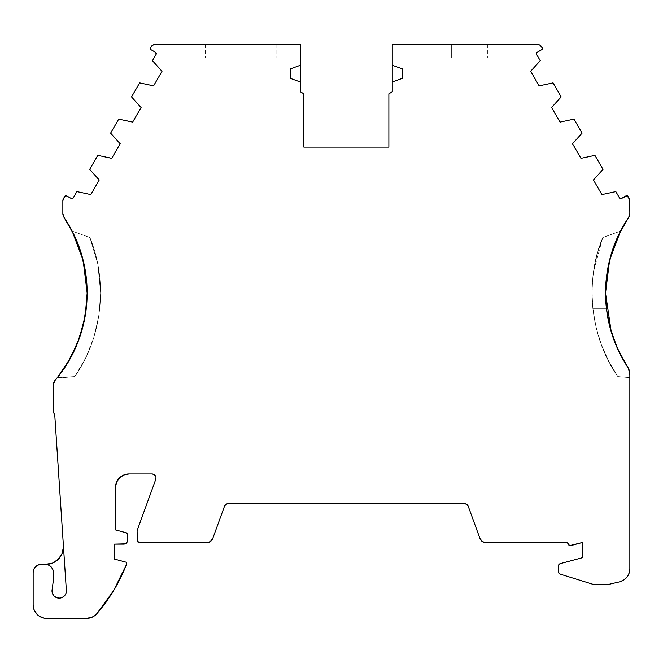 <?xml version="1.0" encoding="UTF-8"?>
<svg xmlns="http://www.w3.org/2000/svg" width="663" height="663" viewBox="0 0 663 663"><rect width="100%" height="100%" fill="white"/><g stroke="black" fill="none" stroke-linecap="round" stroke-linejoin="round"><path stroke-width="0.5" stroke-dasharray="3.31 2.49" d="M607.101 272.559L606.985 273.322M605.551 292.681L609.579 260.211L620.56 231.072L602.766 237.553L597.297 253.813L593.634 271.308C591.827 283.64 591.57 295.988 592.855 308.361L606.421 308.361L592.855 308.361C591.57 295.872 591.827 283.524 593.634 271.308L602.766 237.553C598.374 248.484 595.316 259.83 593.592 271.581C591.802 283.855 591.57 296.262 592.896 308.801L596.062 327.215L601.457 344.951L608.8 361.451L617.825 376.551L608.75 361.36L601.358 344.694L595.996 326.95L592.855 308.361L606.421 308.361M611.617 252.934L611.294 253.995M153.675 44.736L151.86 45.788L150.509 47.852A1.351 1.351 0 0 0 150.327 48.523A1.351 1.351 0 0 1 150.509 47.852L151.214 46.625A4.053 4.053 0 0 1 154.719 44.603L300.447 44.603L300.447 91.85L303.828 93.798L303.828 147.145L388.874 147.145L388.874 93.798L392.247 91.85L392.247 44.603L537.975 44.603A4.053 4.053 0 0 1 541.489 46.625L542.193 47.852A1.351 1.351 0 0 1 541.696 49.692L537.022 52.394A1.351 1.351 0 0 0 536.524 54.242L540.246 60.673L530.682 71.264L539.118 85.875L553.075 82.892L561.163 96.914L551.608 107.505L560.036 122.116L573.992 119.133L582.089 133.147L572.525 143.747L580.962 158.349L594.918 155.366L603.007 169.388L593.451 179.98L601.88 194.591L615.836 191.607L619.549 198.038A1.351 1.351 0 0 0 621.397 198.535L626.071 195.834A1.351 1.351 0 0 1 627.919 196.331L629.311 198.743A4.053 4.053 0 0 1 629.85 200.765L629.85 213.577A6.746 6.746 0 0 1 628.69 217.356A135.003 135.003 0 0 0 628.64 217.431A135.003 135.003 0 0 1 628.69 217.356A6.746 6.746 0 0 0 629.85 213.577L629.85 200.765A4.053 4.053 0 0 0 629.311 198.743L627.919 196.331A1.351 1.351 0 0 0 626.071 195.834L621.397 198.535L627.099 195.701M620.543 231.105A135.003 135.003 0 0 0 609.629 260.02A135.003 135.003 0 0 1 620.543 231.105L602.766 237.553L620.56 231.072L602.766 237.553L620.56 231.072L611.468 253.415L607.035 272.957L605.551 293.179M609.579 260.211L605.551 292.938A135.003 135.003 0 0 1 609.62 260.053A135.003 135.003 0 0 0 605.551 292.938L605.551 293.303M34.169 610.043L37.103 614.444L39.15 616.126L44.015 618.14L46.65 618.397L86.613 618.397L92.223 617.178L96.823 613.731A13.5 13.5 0 0 1 86.613 618.397L46.65 618.397A13.5 13.5 0 0 1 33.15 604.896L33.15 572.5A8.097 8.097 0 0 1 41.247 564.404L45.896 564.404A17.553 17.553 0 0 0 63.408 545.69L54.838 416.248A6.746 6.746 0 0 0 53.943 413.306L54.838 416.248A6.746 6.746 0 0 0 53.943 413.306A4.053 4.053 0 0 1 53.396 411.275L53.396 384.755A6.746 6.746 0 0 1 55.004 380.38A135.003 135.003 0 0 0 57.275 377.645L53.811 382.427L53.396 384.755L53.396 411.275L53.943 413.306A4.053 4.053 0 0 1 53.396 411.275L53.396 384.755A6.746 6.746 0 0 1 55.004 380.38A135.003 135.003 0 0 0 57.275 377.645L74.878 376.551L85.635 358.012L93.781 337.591L98.92 315.563L100.652 292.938L99.351 273.338C97.693 260.965 94.552 249.039 89.936 237.553L97.817 264.073L100.652 292.938L98.895 315.729L93.773 337.608L85.585 358.119L74.878 376.551L62.852 377.645L74.878 376.551C83.182 364.277 89.48 351.299 93.773 337.608L98.895 315.729L100.652 292.938L97.817 264.073L89.936 237.553L72.134 231.072L89.936 237.553L72.134 231.072L89.936 237.553L97.776 263.874L100.652 292.938L98.92 315.563L93.781 337.591C89.488 351.282 83.19 364.269 74.878 376.551L57.358 377.645L63.623 369.2M466.744 504.344L468.227 506.275L479.921 538.414A6.663 6.663 0 0 0 486.186 542.798L567.752 542.798A2.702 2.702 0 0 0 571.15 545.5L582.603 542.433L571.15 545.5L568.804 545.036M45.299 564.404A8.097 8.097 0 0 1 53.396 572.5L53.396 580.084L53.396 572.5A8.097 8.097 0 0 0 45.299 564.404L48.399 565.017L51.026 566.774L52.783 569.401L53.396 572.5L53.396 580.084L52.07 590.004A7.194 7.194 0 0 0 59.198 598.15A7.194 7.194 0 0 0 66.366 590.484L63.408 545.69A17.553 17.553 0 0 1 63.441 546.851A17.553 17.553 0 0 0 63.408 545.69M241.05 44.603L205.273 44.603L241.05 44.603L241.05 58.104L241.05 44.603L276.827 44.603L241.05 44.603L241.05 58.104L205.273 58.104L276.827 58.104L241.05 58.104L241.05 44.603L205.273 44.603L241.05 44.603L241.05 58.104L276.827 58.104L205.273 58.104L241.05 58.104L241.05 44.603L205.273 44.603L241.05 44.603M451.652 44.603L415.875 44.603L451.652 44.603L451.652 58.104L451.652 44.603L487.421 44.603L451.652 44.603L451.652 58.104L415.875 58.104L487.421 58.104L415.875 58.104L451.652 58.104L451.652 44.603L415.875 44.603L451.652 44.603L451.652 58.104L487.421 58.104L415.875 58.104L451.652 58.104L451.652 44.603L415.875 44.603L451.652 44.603M154.719 44.603L300.447 44.603L154.719 44.603A4.053 4.053 0 0 0 151.214 46.625L150.509 47.852A1.351 1.351 0 0 0 150.998 49.692L155.681 52.394L150.998 49.692L150.327 48.523A1.351 1.351 0 0 0 150.998 49.692L155.681 52.394A1.351 1.351 0 0 1 156.17 54.242A1.351 1.351 0 0 0 155.681 52.394M87.151 293.145L87.151 292.996A135.003 135.003 0 0 0 64.004 217.356A6.746 6.746 0 0 1 62.852 213.577L62.852 200.765A4.053 4.053 0 0 1 63.391 198.743L64.783 196.331A1.351 1.351 0 0 1 66.623 195.834L71.306 198.535A1.351 1.351 0 0 0 73.145 198.038L71.803 198.701L65.604 195.701L63.391 198.743L62.852 200.765L62.852 213.577L64.004 217.356A6.746 6.746 0 0 1 62.852 213.577L62.852 200.765A4.053 4.053 0 0 1 63.391 198.743L64.783 196.331A1.351 1.351 0 0 1 66.623 195.834L71.306 198.535A1.351 1.351 0 0 0 73.145 198.038L76.867 191.607L90.814 194.591L99.251 179.98L89.696 169.388L97.784 155.366L111.74 158.349L120.177 143.747L110.613 133.147L118.71 119.133L132.658 122.116L141.095 107.505L131.539 96.914L139.628 82.892L153.584 85.875L162.021 71.264L152.457 60.673L156.17 54.242L156.078 52.742M464.423 503.615L228.279 503.615L464.423 503.615A4.053 4.053 0 0 1 468.227 506.275L479.921 538.414A6.663 6.663 0 0 0 486.186 542.798L567.752 542.798A2.702 2.702 0 0 0 567.752 542.889A2.702 2.702 0 0 1 567.752 542.798L484.181 542.483L482.357 541.588L479.921 538.414L468.227 506.275A4.053 4.053 0 0 0 464.423 503.615L228.279 503.615A4.053 4.053 0 0 0 224.475 506.275L212.782 538.414A6.663 6.663 0 0 1 206.516 542.798L139.802 542.798A2.702 2.702 0 0 1 137.1 540.096L137.1 530.649L155.755 479.382A4.053 4.053 0 0 0 151.951 473.946L129.003 473.946A13.5 13.5 0 0 0 115.503 487.446L115.503 529.928L125.647 532.646A2.702 2.702 0 0 1 127.652 535.256L127.652 540.096A4.053 4.053 0 0 1 123.6 544.141L114.152 544.141L114.152 558.992L126.302 562.249L126.302 564.951A169.048 169.048 0 0 1 96.823 613.731L113.63 590.592L126.302 564.951L126.302 562.249L126.302 564.951A169.048 169.048 0 0 1 96.823 613.731A13.5 13.5 0 0 1 86.613 618.397L46.65 618.397A13.5 13.5 0 0 1 33.15 604.896L33.15 572.5L33.763 569.401M623.551 580.166L626.916 577.158L629.096 573.205L629.85 568.755L629.85 374.346L628.988 369.589L629.85 377.645L617.825 376.551C603.753 355.492 595.44 332.909 592.896 308.801C591.57 296.378 591.802 283.971 593.592 271.581L597.264 253.929L602.766 237.553C584.31 279.446 590.443 339.025 617.825 376.551L629.85 377.645L629.85 374.346A13.5 13.5 0 0 0 628.259 367.99L629.742 372.639L629.85 377.645L617.825 376.551L629.85 377.645L629.85 374.346L629.85 377.645L617.825 376.551L629.85 377.645L629.85 374.346L629.85 568.755A13.5 13.5 0 0 1 619.383 581.907L607.532 584.642L596.12 584.642A13.5 13.5 0 0 1 592.125 584.037L560.285 574.158A2.71 2.71 0 0 1 558.379 571.572L558.379 566.177A2.677 2.677 0 0 1 560.136 563.666L582.603 557.641L582.603 542.433L571.15 545.5A2.702 2.702 0 0 1 567.752 542.889L567.752 542.898M392.247 82.038L402.375 78.35L392.247 82.038L402.375 78.35L402.375 68.902L392.247 65.214M300.447 65.214L290.328 68.902L300.447 65.214L290.328 68.902L290.328 78.35L290.328 68.902L290.328 78.35L300.447 82.038M613.996 340.061L620.377 354.564M402.375 78.35L402.375 68.902L402.375 78.35M85.477 314.237L84.74 318.431M79.709 337.252L79.403 338.122M79.154 338.818L79.17 338.776C84.491 323.875 87.151 308.635 87.151 293.046L83.132 260.236L72.134 231.072L83.09 260.078L87.151 292.88M57.391 377.603L74.878 376.551C91.469 352.443 100.063 324.572 100.652 292.938C100.411 272.8 96.831 254.335 89.936 237.553C96.839 254.335 100.411 272.8 100.652 292.938C100.055 324.597 91.469 352.467 74.878 376.551L57.358 377.645M87.151 293.096L85.842 311.809M53.396 580.084L52.07 590.004A7.194 7.194 0 0 0 52.004 590.957L52.551 593.708L54.109 596.045L56.446 597.603L59.198 598.15L61.949 597.603L64.278 596.045L65.836 593.708L66.383 590.957A7.194 7.194 0 0 0 66.366 590.484A7.194 7.194 0 0 1 59.198 598.15A7.194 7.194 0 0 1 52.07 590.004L53.396 580.084M618.703 351.166L618.322 350.371M614.087 340.293L613.814 339.547M629.444 371.073A13.5 13.5 0 0 1 629.85 374.346L628.259 367.99L629.742 372.639L628.259 367.99L615.77 344.569M612.885 336.945L614.8 342.158M618.264 350.238L618.538 350.826M611.22 331.749L611.385 332.304M612.156 334.774L610.01 327.456M607.399 315.331L606.836 311.61M592.855 308.361C595.913 334.111 604.242 356.835 617.825 376.551C604.242 356.835 595.913 334.111 592.855 308.361C590.642 282.637 593.949 259.034 602.766 237.553L620.56 231.072M81.425 254.037L81.06 252.86M87.151 292.847L87.151 292.996A135.003 135.003 0 0 0 83.09 260.078M605.551 293.402L605.551 292.938A135.003 135.003 0 0 0 605.551 292.996L605.551 292.789M539.027 44.736L540.842 45.788L542.326 48.871L537.022 52.394A1.351 1.351 0 0 0 536.524 54.242L540.246 60.673L530.682 71.264L539.118 85.875L553.075 82.892L561.163 96.914L551.608 107.505L560.036 122.116L573.992 119.133L582.089 133.147L572.525 143.747L580.962 158.349L594.918 155.366L603.007 169.388L593.451 179.98L601.88 194.591L615.836 191.607L619.549 198.038A1.351 1.351 0 0 0 621.397 198.535L619.897 198.436M537.975 44.603L392.247 44.603L392.247 91.85L388.874 93.798L388.874 147.145L303.828 147.145L303.828 93.798L300.447 91.85L300.447 44.603L300.447 91.85L303.828 93.798L303.828 147.145L388.874 147.145L388.874 93.798L392.247 91.85L392.247 44.603L537.975 44.603A4.053 4.053 0 0 1 541.489 46.625L542.193 47.852A1.351 1.351 0 0 1 541.696 49.692L537.022 52.394M152.457 60.673L156.17 54.242L152.457 60.673L161.316 70.858L152.457 60.673M162.021 71.264L161.316 70.858L162.021 71.264L153.584 85.875L152.88 85.469L153.584 85.875L162.021 71.264M139.628 82.892L152.88 85.469L139.628 82.892L131.539 96.914L139.628 82.892M140.39 107.099L131.539 96.914L141.095 107.505L132.658 122.116L131.954 121.71L132.658 122.116L141.095 107.505L140.39 107.099M118.71 119.133L131.954 121.71L118.71 119.133L110.613 133.147L118.71 119.133M119.473 143.341L110.613 133.147L120.177 143.747L111.74 158.349L111.036 157.943L111.74 158.349L120.177 143.747L119.473 143.341M97.784 155.366L111.036 157.943L97.784 155.366L89.696 169.388L97.784 155.366M98.547 179.574L89.696 169.388L99.251 179.98L90.814 194.591L90.11 194.184L90.814 194.591L99.251 179.98L98.547 179.574M76.867 191.607L90.11 194.184L76.867 191.607L73.145 198.038L76.867 191.607M64.004 217.356L74.753 236.434L82.278 256.995L86.372 278.501L87.151 293.668M63.109 550.273L62.107 553.58M60.499 556.58L55.642 561.445M52.609 563.061L45.896 564.404A17.553 17.553 0 0 0 63.441 546.851M41.247 564.404L45.896 564.404L41.247 564.404A8.097 8.097 0 0 0 33.15 572.5L33.15 604.896M114.152 558.992L126.302 562.249L114.152 558.992L114.152 544.141L114.152 558.992M123.6 544.141L114.152 544.141L123.6 544.141A4.053 4.053 0 0 0 127.652 540.096L127.346 541.646L125.15 543.834M126.451 533.011L125.647 532.646A2.702 2.702 0 0 1 127.652 535.256L127.652 540.096L127.652 535.256L127.089 533.607M155.971 477.468L155.755 479.382A4.053 4.053 0 0 0 151.951 473.946L129.003 473.946A13.5 13.5 0 0 0 115.503 487.446L115.503 529.928L125.647 532.646L115.503 529.928L115.503 487.446L115.76 484.819L117.774 479.946M121.503 476.225L126.368 474.211M129.003 473.946L151.951 473.946L153.824 474.41L155.266 475.678M206.516 542.798L139.802 542.798A2.702 2.702 0 0 1 137.1 540.096L137.1 530.649L155.755 479.382L137.1 530.649L137.1 540.096L137.887 542.002L139.802 542.798L206.516 542.798A6.663 6.663 0 0 0 212.782 538.414L211.804 540.188L208.522 542.483M224.475 506.275L212.782 538.414L224.475 506.275A4.053 4.053 0 0 1 228.279 503.615M225.064 505.198L227.061 503.797M558.859 564.644L558.379 566.177A2.677 2.677 0 0 1 560.136 563.666L582.603 557.641L582.603 542.433L582.603 557.641L559.423 564.056M560.285 574.158L592.125 584.037A13.5 13.5 0 0 0 596.12 584.642L607.532 584.642L619.383 581.907L607.532 584.642L596.12 584.642A13.5 13.5 0 0 1 592.125 584.037L560.285 574.158A2.71 2.71 0 0 1 558.379 571.572L558.379 566.177L558.901 573.18M629.361 370.75L628.996 369.631M536.342 53.562A1.351 1.351 0 0 0 536.524 54.242L540.246 60.673L530.682 71.264L539.118 85.875L553.075 82.892L561.163 96.914L551.608 107.505L560.036 122.116L573.992 119.133L582.089 133.147L572.525 143.747L580.962 158.349L594.918 155.366L603.007 169.388L593.451 179.98L601.88 194.591L615.836 191.607L619.549 198.038M627.919 196.331L629.311 198.743M451.652 58.104L487.421 58.104L451.652 58.104M241.05 58.104L276.827 58.104L241.05 58.104M629.85 200.765L629.85 213.577M89.936 237.553L72.134 231.072L89.936 237.553M619.383 581.907A13.5 13.5 0 0 0 629.85 568.755L629.85 374.346M627.637 366.946A135.003 135.003 0 0 1 605.551 292.938L605.551 292.996M205.273 44.603L205.273 58.104M415.875 44.603L415.875 58.104M487.421 44.603L487.421 58.104M276.827 44.603L276.827 58.104"/><path stroke-width="0.99" d="M606.836 311.61L605.551 292.938A135.003 135.003 0 0 1 628.69 217.356L629.85 213.577L629.709 199.712L627.099 195.701L621.397 198.535A1.351 1.351 0 0 1 619.549 198.038L615.836 191.607L601.88 194.591L593.451 179.98L603.007 169.388L594.918 155.366L580.962 158.349L572.525 143.747L582.089 133.147L573.992 119.133L560.036 122.116L551.608 107.505L561.163 96.914L553.075 82.892L539.118 85.875L530.682 71.264L540.246 60.673L536.524 54.242A1.351 1.351 0 0 1 537.022 52.394L542.094 49.344L542.193 47.852A1.351 1.351 0 0 1 541.696 49.692L537.022 52.394L541.696 49.692A1.351 1.351 0 0 0 542.193 47.852L540.005 45.142L537.975 44.603A4.053 4.053 0 0 1 541.489 46.625L542.193 47.852L541.489 46.625A4.053 4.053 0 0 0 537.975 44.603L392.247 44.603L392.247 65.214L402.375 68.902L402.375 78.35L392.247 82.038L392.247 91.85L388.874 93.798L388.874 147.145L303.828 147.145L303.828 93.798L300.447 91.85L300.447 82.038L290.328 78.35L290.328 68.902L300.447 65.214L300.447 82.038L290.328 78.35L290.328 68.902L300.447 65.214L300.447 44.603L154.719 44.603L152.697 45.142L150.509 47.852A1.351 1.351 0 0 0 150.327 48.523A1.351 1.351 0 0 1 150.509 47.852L151.214 46.625A4.053 4.053 0 0 1 154.719 44.603L153.675 44.736M611.294 253.995L607.101 272.559M606.985 273.322L605.551 292.681M615.77 344.569L609.264 324.514L606.421 308.361L605.551 292.938L609.62 260.053A135.003 135.003 0 0 1 609.629 260.02A135.003 135.003 0 0 0 609.62 260.053L620.56 231.072L611.617 252.934M628.64 217.431A135.003 135.003 0 0 0 620.543 231.105A135.003 135.003 0 0 1 628.64 217.431M63.408 545.69A17.553 17.553 0 0 1 63.441 546.851A17.553 17.553 0 0 0 63.408 545.69A17.553 17.553 0 0 1 63.441 546.851L62.107 553.564L58.303 559.257L52.609 563.061L45.299 564.404A8.097 8.097 0 0 1 53.396 572.5L52.783 569.401L51.026 566.774L48.399 565.017L45.299 564.404L38.147 565.017L35.52 566.774L33.763 569.401L33.15 572.5A8.097 8.097 0 0 1 41.247 564.404L38.147 565.017L35.52 566.774L33.763 569.401M568.804 545.036L567.752 542.889A2.702 2.702 0 0 0 571.15 545.5L582.603 542.433L571.15 545.5A2.702 2.702 0 0 1 567.752 542.798L486.186 542.798A6.663 6.663 0 0 1 479.921 538.414L482.357 541.588L486.186 542.798L567.752 542.798A2.702 2.702 0 0 0 567.752 542.889L568.025 544.091L569.923 545.541L582.603 542.433L582.603 557.641L560.136 563.666L558.859 564.644L558.379 566.177A2.677 2.677 0 0 1 560.136 563.666L582.603 557.641L560.136 563.666A2.677 2.677 0 0 0 558.379 566.177L558.511 572.418L560.285 574.158A2.71 2.71 0 0 1 558.379 571.572L558.379 566.177L558.379 571.572A2.71 2.71 0 0 0 560.285 574.158L592.125 584.037A13.5 13.5 0 0 0 596.12 584.642L607.532 584.642L619.383 581.907L623.551 580.166L626.916 577.158L629.096 573.205L629.85 568.755A13.5 13.5 0 0 1 619.383 581.907L623.551 580.166M87.151 293.668L86.944 300.38L83.969 322.077L77.53 342.995L67.792 362.603L57.275 377.645A135.003 135.003 0 0 1 55.004 380.38A6.746 6.746 0 0 0 53.396 384.755L53.396 411.275L53.396 384.755A6.746 6.746 0 0 1 55.004 380.38L53.396 384.755L53.396 411.275A4.053 4.053 0 0 0 53.943 413.306A6.746 6.746 0 0 1 54.838 416.248L53.943 413.306A4.053 4.053 0 0 1 53.396 411.275L53.943 413.306A6.746 6.746 0 0 1 54.838 416.248L66.366 590.484A7.194 7.194 0 0 1 59.198 598.15A7.194 7.194 0 0 1 52.07 590.004L53.396 580.084L53.396 572.5A8.097 8.097 0 0 0 45.299 564.404L41.247 564.404L45.299 564.404M539.027 44.736L392.247 44.603L392.247 91.85L388.874 93.798L388.874 147.145L303.828 147.145L303.828 93.798L300.447 91.85L300.447 82.038L290.328 78.35L290.328 68.902L300.447 65.214L300.447 44.603L154.719 44.603A4.053 4.053 0 0 0 151.214 46.625L150.509 47.852A1.351 1.351 0 0 0 150.998 49.692L155.681 52.394L150.998 49.692A1.351 1.351 0 0 1 150.327 48.523L150.998 49.692L155.681 52.394A1.351 1.351 0 0 1 156.17 54.242L152.457 60.673L162.021 71.264L153.584 85.875L139.628 82.892L131.539 96.914L141.095 107.505L132.658 122.116L118.71 119.133L110.613 133.147L120.177 143.747L111.74 158.349L97.784 155.366L89.696 169.388L99.251 179.98L90.814 194.591L76.867 191.607L73.145 198.038A1.351 1.351 0 0 1 71.306 198.535L66.623 195.834L64.783 196.331A1.351 1.351 0 0 1 66.623 195.834L64.783 196.331L62.852 200.765A4.053 4.053 0 0 1 63.391 198.743L64.783 196.331A1.351 1.351 0 0 1 66.623 195.834L71.306 198.535L66.623 195.834M627.919 196.331L629.311 198.743A4.053 4.053 0 0 1 629.85 200.765L627.919 196.331A1.351 1.351 0 0 0 626.071 195.834L621.397 198.535L626.071 195.834A1.351 1.351 0 0 1 627.919 196.331L627.099 195.701M41.247 564.404A8.097 8.097 0 0 0 33.15 572.5L33.15 604.896A13.5 13.5 0 0 0 46.65 618.397L86.613 618.397L46.65 618.397A13.5 13.5 0 0 1 33.15 604.896L34.178 610.068L37.103 614.444L39.15 616.126L44.015 618.14L86.613 618.397A13.5 13.5 0 0 0 96.823 613.731A169.048 169.048 0 0 0 126.302 564.951A169.048 169.048 0 0 1 96.823 613.731A13.5 13.5 0 0 1 86.613 618.397L92.223 617.178L96.823 613.731L113.63 590.592L126.302 564.951L126.302 562.249L114.152 558.992L114.152 544.141L125.15 543.834L127.346 541.646L127.652 540.096A4.053 4.053 0 0 1 123.6 544.141L125.15 543.834M126.368 474.211L129.003 473.946A13.5 13.5 0 0 0 115.503 487.446L116.531 482.283L119.456 477.907L123.832 474.973L129.003 473.946A13.5 13.5 0 0 0 115.503 487.446L115.503 529.928L115.503 487.446L115.503 529.928L125.647 532.646A2.702 2.702 0 0 1 127.652 535.256L127.652 540.096L127.503 534.386L125.647 532.646A2.702 2.702 0 0 1 127.652 535.256L127.652 540.096A4.053 4.053 0 0 1 123.6 544.141L114.152 544.141L123.6 544.141M83.09 260.078A135.003 135.003 0 0 0 64.004 217.356A6.746 6.746 0 0 1 62.852 213.577L62.852 200.765L62.852 213.577L64.004 217.356A6.746 6.746 0 0 1 62.852 213.577L62.852 200.765A4.053 4.053 0 0 1 63.391 198.743L64.783 196.331M129.003 473.946L151.951 473.946A4.053 4.053 0 0 1 155.755 479.382L137.1 530.649L137.307 541.124L139.802 542.798A2.702 2.702 0 0 1 137.1 540.096L137.1 530.649L137.1 540.096A2.702 2.702 0 0 0 139.802 542.798L206.516 542.798L210.337 541.588L212.782 538.414A6.663 6.663 0 0 1 206.516 542.798L208.522 542.483M81.06 252.86L72.134 231.072L83.132 260.236L87.151 292.996A135.003 135.003 0 0 1 57.358 377.645L69.756 359.329L79.179 338.752L85.212 315.82M85.842 311.809L87.151 293.145M620.377 354.564L628.259 367.99A135.003 135.003 0 0 1 605.551 292.996C605.75 319.806 613.101 344.453 627.588 366.979C613.101 344.453 605.75 319.806 605.551 293.021L607.018 312.895M69.789 359.271L57.358 377.645C76.842 352.799 86.77 324.597 87.151 293.021L85.477 314.237M79.403 338.122L70.734 357.564M84.74 318.431L79.709 337.252M87.151 292.88L83.132 260.236L81.425 254.037M70.692 357.647L79.17 338.768M63.623 369.2L69.756 359.338L57.358 377.645C76.842 352.799 86.77 324.597 87.151 293.021L85.229 315.754L79.494 337.865L70.112 358.691L57.358 377.645C76.502 353.959 86.439 325.74 87.151 292.996L87.151 292.996A135.003 135.003 0 0 1 57.358 377.645C76.494 353.976 86.422 325.773 87.151 293.046M85.22 315.82L79.17 338.776L69.756 359.338M57.275 377.645L57.358 377.645C76.842 352.799 86.77 324.597 87.151 293.021C86.754 269.891 81.748 249.255 72.134 231.072L72.134 231.072C81.748 249.255 86.754 269.891 87.151 292.996L85.668 272.999L81.242 253.44L73.966 234.76L64.004 217.356A135.003 135.003 0 0 1 57.275 377.645L57.275 377.645A135.003 135.003 0 0 1 55.004 380.38A135.003 135.003 0 0 0 64.004 217.356M206.516 542.798L139.802 542.798L206.516 542.798A6.663 6.663 0 0 0 212.782 538.414L224.475 506.275A4.053 4.053 0 0 1 228.279 503.615L464.423 503.615A4.053 4.053 0 0 1 468.227 506.275L479.921 538.414A6.663 6.663 0 0 0 486.186 542.798L567.752 542.798A2.702 2.702 0 0 0 567.752 542.889M628.996 369.631L628.259 367.99A135.003 135.003 0 0 1 605.551 292.996L606.421 308.361C609.214 330.597 616.491 350.47 628.259 367.99L618.48 350.702L611.344 332.18L607.001 312.803L605.551 292.996A135.003 135.003 0 0 0 627.637 366.946L628.259 367.99A13.5 13.5 0 0 1 629.85 374.346L628.259 367.99A13.5 13.5 0 0 0 627.637 366.946L628.068 367.7M613.814 339.547L611.352 332.196M611.236 331.823L607.059 313.16M618.322 350.371L614.087 340.293M618.761 351.291L618.538 350.826M629.85 200.765L629.85 213.577A6.746 6.746 0 0 1 628.69 217.356L629.85 213.577L629.85 200.765A4.053 4.053 0 0 0 629.311 198.743M629.444 371.073A13.5 13.5 0 0 0 627.637 366.946L618.131 349.849L611.187 331.558L606.968 312.455L605.551 292.938C605.949 269.858 610.955 249.238 620.56 231.072L609.579 260.211M611.385 332.304L612.885 336.945M614.8 342.158L618.264 350.238M605.551 293.303L611.22 331.749M613.996 340.061L612.156 334.774M610.01 327.456L607.399 315.331M558.901 573.18L560.285 574.158L592.125 584.037A13.5 13.5 0 0 0 596.12 584.642L607.532 584.642L619.383 581.907A13.5 13.5 0 0 0 629.85 568.755L629.85 374.346A13.5 13.5 0 0 0 628.259 367.99C613.59 345.937 606.015 320.942 605.551 293.021L607.035 272.957L611.468 253.415L618.736 234.743L628.69 217.356L620.56 231.072C610.963 249.238 605.957 269.858 605.551 292.938L605.551 292.938A135.003 135.003 0 0 1 628.69 217.356A6.746 6.746 0 0 0 629.85 213.577M620.369 198.668L619.549 198.038A1.351 1.351 0 0 0 621.397 198.535L619.549 198.038L615.836 191.607L601.88 194.591L593.451 179.98L603.007 169.388L594.918 155.366L580.962 158.349L572.525 143.747L582.089 133.147L573.992 119.133L560.036 122.116L551.608 107.505L561.163 96.914L553.075 82.892L539.118 85.875L530.682 71.264L540.246 60.673L536.524 54.242A1.351 1.351 0 0 1 536.342 53.562L537.022 52.394L536.342 53.562A1.351 1.351 0 0 1 537.022 52.394M537.975 44.603L392.247 44.603L392.247 65.214L402.375 68.902L402.375 78.35L392.247 82.038L392.247 91.85L388.874 93.798L388.874 147.145L303.828 147.145L303.828 93.798L300.447 91.85L300.447 65.214L300.447 82.038M155.681 52.394L156.17 54.242L152.457 60.673L162.021 71.264L153.584 85.875L139.628 82.892L131.539 96.914L141.095 107.505L132.658 122.116L118.71 119.133L110.613 133.147L120.177 143.747L111.74 158.349L97.784 155.366L89.696 169.388L99.251 179.98L90.814 194.591L76.867 191.607L73.145 198.038L71.306 198.535A1.351 1.351 0 0 0 73.145 198.038L76.867 191.607L90.814 194.591L99.251 179.98L89.696 169.388L97.784 155.366L111.74 158.349L120.177 143.747L110.613 133.147L118.71 119.133L132.658 122.116L141.095 107.505L131.539 96.914L139.628 82.892L153.584 85.875L162.021 71.264L152.457 60.673L156.17 54.242A1.351 1.351 0 0 0 155.681 52.394L156.078 52.742M66.366 590.484A7.194 7.194 0 0 1 66.383 590.957L65.836 593.708L64.278 596.045L61.949 597.603L59.198 598.15L56.446 597.603L54.109 596.045L52.551 593.708L52.004 590.957A7.194 7.194 0 0 1 52.07 590.004L53.396 580.084L52.07 590.004A7.194 7.194 0 0 0 59.198 598.15A7.194 7.194 0 0 0 66.366 590.484L54.838 416.248L66.366 590.484M126.302 564.951L126.302 562.249L114.152 558.992L114.152 544.141L114.152 558.992L126.302 562.249L126.302 564.951M151.951 473.946L153.824 474.41L155.266 475.678L155.971 477.468L155.755 479.382L137.1 530.649L155.755 479.382A4.053 4.053 0 0 0 151.951 473.946M225.064 505.198L224.475 506.275L225.959 504.344L228.279 503.615L464.423 503.615L466.744 504.344L468.227 506.275A4.053 4.053 0 0 0 464.423 503.615L466.744 504.344M582.603 542.433L582.603 557.641L582.603 542.433M392.247 65.214L392.247 82.038L392.247 65.214L402.375 68.902L402.375 78.35L392.247 82.038M63.441 546.851A17.553 17.553 0 0 1 45.896 564.404A17.553 17.553 0 0 0 63.441 546.851L63.109 550.273M72.325 198.668L71.803 198.701M62.107 553.564L60.482 556.597M55.642 561.445L52.609 563.061M33.15 604.896L34.178 610.068M127.089 533.616L126.451 533.011M117.774 479.946L121.503 476.225M155.266 475.678L155.971 477.468M227.061 503.797L464.423 503.615M559.423 564.056L558.503 565.373M629.85 374.346L629.286 370.484M619.549 198.038L615.836 191.607L601.88 194.591L593.451 179.98L603.007 169.388L594.918 155.366L580.962 158.349L572.525 143.747L582.089 133.147L573.992 119.133L560.036 122.116L551.608 107.505L561.163 96.914L553.075 82.892L539.118 85.875L530.682 71.264L540.246 60.673L536.524 54.242A1.351 1.351 0 0 1 536.342 53.562M560.285 574.158L592.125 584.037A13.5 13.5 0 0 0 596.12 584.642L607.532 584.642L619.383 581.907M224.475 506.275A4.053 4.053 0 0 1 228.279 503.615M605.551 293.021C605.75 319.806 613.101 344.453 627.588 366.979M300.447 65.214L300.447 44.603L154.719 44.603"/></g></svg>
